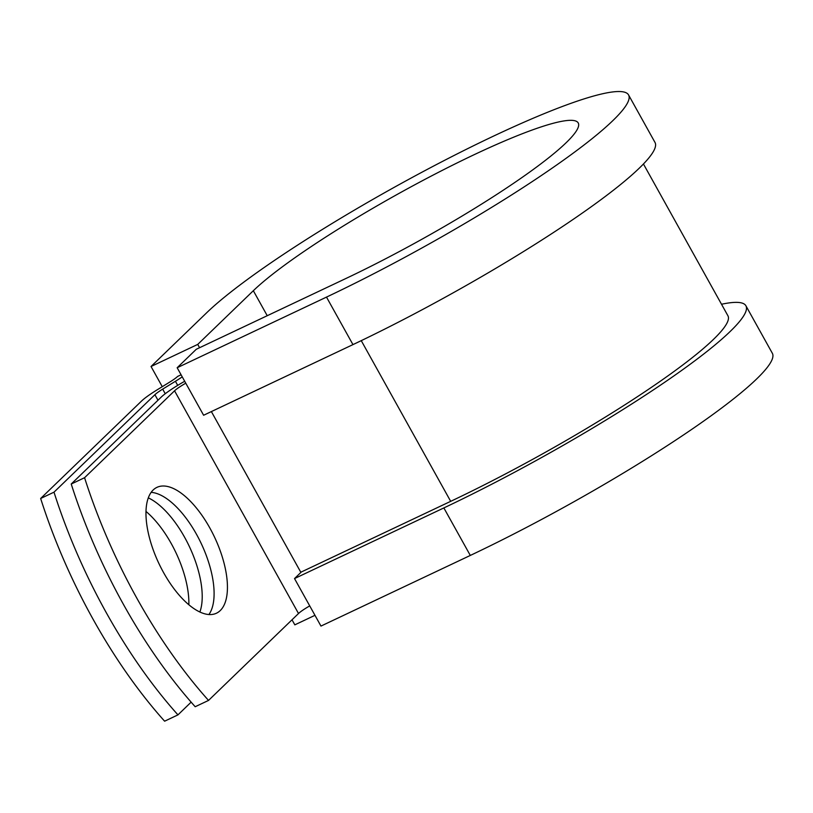 <?xml version="1.0" encoding="UTF-8"?>
<svg xmlns="http://www.w3.org/2000/svg" width="813" height="813" viewBox="0 0 813 813"><rect width="100%" height="100%" fill="white"/><g stroke="black" fill="none" stroke-linecap="round" stroke-linejoin="round"><path stroke-width="1.22" d="M163.586 572.616A69.603 30.782 64.7 0 0 216.471 613.205A69.603 30.782 64.7 0 0 209.825 527.962A69.603 30.782 64.7 0 0 156.939 487.363A69.603 30.782 64.7 0 0 163.586 572.616M208.931 614.526A69.603 30.782 64.7 0 0 196.482 534.273A69.603 30.782 64.7 0 0 151.137 492.353M184.703 381.277A32.916 4.37 150.9 0 0 161.208 397.12L71.229 484.02A300.017 132.692 -115.3 0 0 195.191 706.731L208.535 700.42L298.513 613.52A16.463 2.185 150.9 0 1 309.723 605.898M71.229 484.02L84.572 477.709L174.551 390.809A16.463 2.185 150.9 0 1 185.771 383.187M145.984 511.428A69.603 30.782 -115.3 0 1 188.85 604.75M181.096 374.793L177.63 376.429A16.463 2.185 150.9 0 1 169.856 382.008L157.112 389.864A32.916 4.37 -29.1 0 0 141.564 401.033L40.65 498.481A300.017 132.692 64.7 0 0 164.612 721.192L177.956 714.881A300.017 132.692 64.7 0 1 53.993 492.17L154.907 394.712L157.976 400.24M148.301 497.861A69.603 30.782 -115.3 0 1 190.455 548.907A69.603 30.782 -115.3 0 1 199.876 612.006M191.136 702.147L177.956 714.881M84.572 477.709A300.017 132.692 64.7 0 0 208.535 700.42M40.65 498.481L53.993 492.17M182.244 376.866A32.916 4.37 150.9 0 1 175.425 381.277L162.681 389.132A16.463 2.185 -29.1 0 0 154.907 394.712M643.439 163.982L727.93 315.779A229.906 30.508 150.9 0 1 450.687 501.336L301.349 571.976L294.519 578.571L320.962 626.081L470.3 555.442A250.475 33.231 150.9 0 0 772.35 353.289L745.907 305.779A250.475 33.231 150.9 0 1 443.857 507.932L294.519 578.571M326.501 297.101L177.163 367.74L203.616 415.25L352.954 344.61A250.475 33.231 150.9 0 0 655.004 142.448L628.561 94.938A250.475 33.231 150.9 0 1 326.501 297.101L352.954 344.61M267.233 315.708L253.331 290.719A192.874 25.589 150.9 0 1 436.215 173.484A192.874 25.589 150.9 0 1 578.226 122.956A192.874 25.589 150.9 0 1 345.637 278.625L196.299 349.265L177.163 367.74M253.331 290.719L197.732 344.407L151.035 366.5L206.624 312.812A250.475 33.231 150.9 0 1 444.132 160.568A250.475 33.231 150.9 0 1 628.561 94.938M721.517 304.255A250.475 33.231 150.9 0 1 745.907 305.779M151.035 366.5L162.265 386.683M199.571 347.71L197.732 344.407M292.019 619.801L294.824 624.851L314.966 615.319M174.551 390.809L298.513 613.52M162.681 389.132L165.242 393.736M175.425 381.277L177.701 385.372M211.37 411.581L300.891 572.413M361.257 340.647L450.687 501.336M443.857 507.932L470.3 555.442"/></g></svg>
